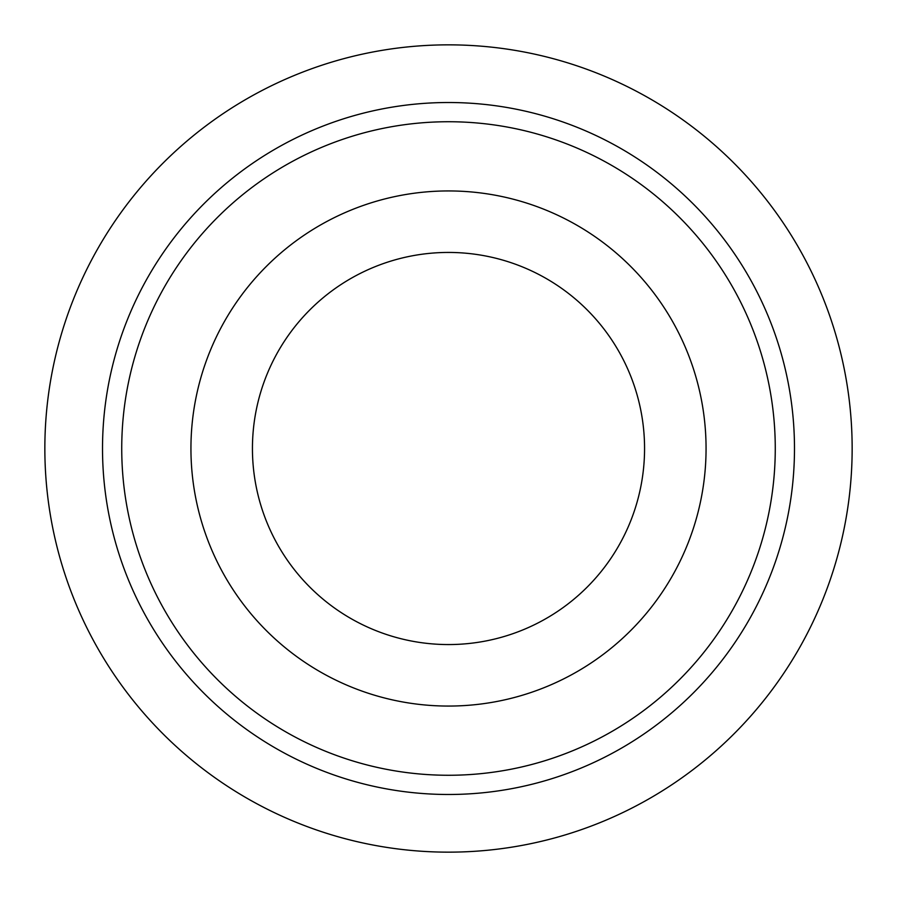 <?xml version="1.0" encoding="UTF-8"?>
<svg xmlns="http://www.w3.org/2000/svg" width="897" height="897" viewBox="0 0 897 897"><rect width="100%" height="100%" fill="white"/><g stroke="black" fill="none" stroke-linecap="round" stroke-linejoin="round"><path stroke-width="1.35" d="M448.5 190.938A257.562 257.562 0 0 0 190.938 448.5A257.562 257.562 0 0 0 448.5 706.062A257.562 257.562 0 0 0 706.062 448.5A257.562 257.562 0 0 0 448.5 190.938M448.5 252.438A196.062 196.062 0 0 0 252.438 448.5A196.062 196.062 0 0 0 448.5 644.562A196.062 196.062 0 0 0 644.562 448.5A196.062 196.062 0 0 0 448.5 252.438M121.734 448.5A326.766 326.766 0 0 0 448.5 775.266A326.766 326.766 0 0 0 775.266 448.5A326.766 326.766 0 0 0 448.5 121.734A326.766 326.766 0 0 0 121.734 448.5M44.85 448.5A403.65 403.65 0 0 0 448.5 852.15A403.65 403.65 0 0 0 852.15 448.5A403.65 403.65 0 0 0 448.5 44.85A403.65 403.65 0 0 0 44.85 448.5M102.516 448.5A345.984 345.984 0 0 1 448.5 102.516A345.984 345.984 0 0 1 794.484 448.5A345.984 345.984 0 0 1 448.5 794.484A345.984 345.984 0 0 1 102.516 448.5"/></g></svg>
